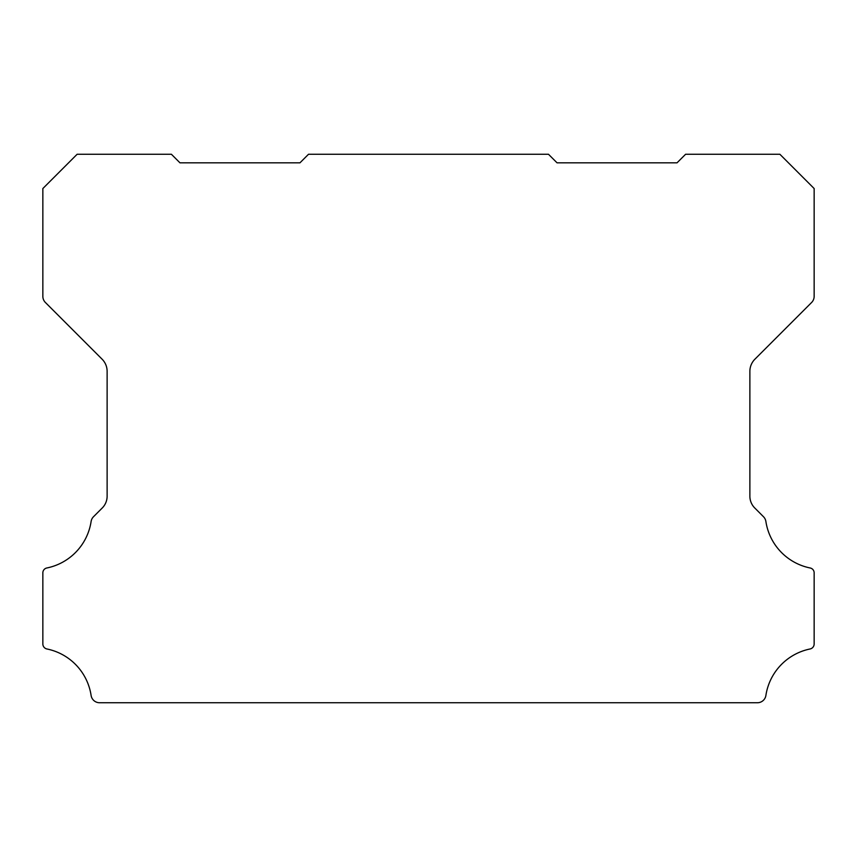 <?xml version="1.0" encoding="UTF-8"?>
<svg xmlns="http://www.w3.org/2000/svg" width="857" height="857" viewBox="0 0 857 857"><rect width="100%" height="100%" fill="white"/><g stroke="black" fill="none" stroke-linecap="round" stroke-linejoin="round"><path stroke-width="1.29" d="M42.85 572.84A4.96 4.96 0 0 1 46.964 567.955A56.048 56.048 0 0 0 91.11 521.485A8.624 8.624 0 0 1 93.542 516.696L102.112 508.126A16.722 16.722 0 0 0 107.125 496.01L107.125 371.327A17.236 17.236 0 0 0 102.112 359.201L45.367 302.457A8.699 8.699 0 0 1 42.85 296.404L42.85 188.54L77.13 154.26L171.4 154.26L179.97 162.83L299.95 162.83L308.52 154.26L548.48 154.26L557.05 162.83L677.03 162.83L685.6 154.26L779.87 154.26L814.15 188.54L814.15 296.404A8.699 8.699 0 0 1 811.643 302.457L754.899 359.201A17.236 17.236 0 0 0 749.875 371.327L749.875 496.01A16.722 16.722 0 0 0 754.899 508.126L763.458 516.696A8.624 8.624 0 0 1 765.89 521.485A56.048 56.048 0 0 0 810.036 567.955A4.96 4.96 0 0 1 814.15 572.99L814.15 643.961A5.131 5.131 0 0 1 810.036 648.985A56.016 56.016 0 0 0 765.89 695.456A8.559 8.559 0 0 1 757.427 702.74L99.573 702.74A8.559 8.559 0 0 1 91.11 695.456A56.016 56.016 0 0 0 46.964 648.985A5.131 5.131 0 0 1 42.85 643.961L42.85 572.99A4.96 4.96 0 0 1 42.85 572.84"/></g></svg>
